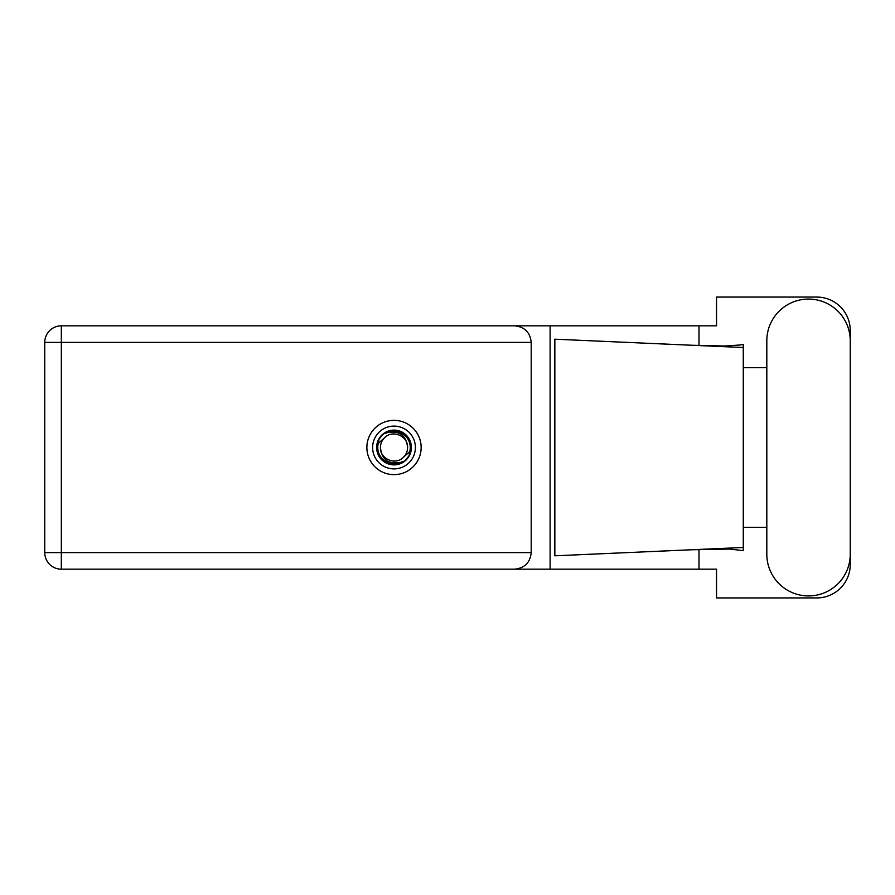 <?xml version="1.0" encoding="UTF-8"?>
<svg xmlns="http://www.w3.org/2000/svg" width="895" height="895" viewBox="0 0 895 895"><rect width="100%" height="100%" fill="white"/><g stroke="black" fill="none" stroke-linecap="round" stroke-linejoin="round"><path stroke-width="1.34" d="M766.814 554.206A41.718 41.718 0 0 0 808.532 595.925A41.718 41.718 0 0 0 850.25 554.206L850.25 340.794A41.718 41.718 0 0 0 808.532 299.075A41.718 41.718 0 0 0 766.814 340.794L766.814 554.206M394.013 420.359A27.141 27.141 0 0 0 366.872 447.5A27.141 27.141 0 0 0 394.013 474.641A27.141 27.141 0 0 0 421.153 447.5A27.141 27.141 0 0 0 394.013 420.359M531.205 342.405L61.33 342.405L61.33 552.595L44.75 552.595A16.58 16.58 0 0 0 61.33 569.175A16.58 16.58 0 0 1 44.75 552.595L44.75 342.405A16.58 16.58 0 0 1 61.33 325.825L514.625 325.825C524.627 326.876 530.153 332.403 531.205 342.405L531.205 552.595C530.153 562.597 524.627 568.124 514.625 569.175L61.33 569.175L61.33 552.595L531.205 552.595M850.25 367.644L850.25 330.501A33.428 33.428 0 0 0 816.822 297.073L716.537 297.073L716.537 325.825L514.625 325.825M850.25 527.356L850.25 564.499A33.428 33.428 0 0 1 816.822 597.927L716.537 597.927L716.537 569.175L514.625 569.175M766.814 527.356L743.275 527.356L743.275 550.66L729.716 549.071L691.231 549.776L743.275 547.483L743.275 347.517L743.275 367.644L766.814 367.644M698.995 549.463L698.995 569.175M698.995 325.825L698.995 345.537M740.4 344.967L743.275 344.34L743.275 347.517L691.231 345.224L724.637 346.029L740.4 344.967M691.231 549.776L554.844 555.806L554.844 339.194L691.231 345.224M550.112 325.825L550.112 569.175M743.275 528.8L743.275 366.2M372.622 447.5A21.39 21.39 0 0 0 394.013 468.89A21.39 21.39 0 0 0 415.403 447.5A21.39 21.39 0 0 0 394.013 426.109A21.39 21.39 0 0 0 372.622 447.5M376.627 447.5A17.385 17.385 0 0 0 394.013 464.885A17.385 17.385 0 0 0 411.398 447.5A17.385 17.385 0 0 0 394.013 430.115A17.385 17.385 0 0 0 376.627 447.5M378.305 443.361L384.414 437.901A13.57 13.57 0 0 0 380.442 447.5C381.706 459.594 388.396 464.561 400.501 462.391L404.607 461.037L409.037 455.857L409.72 451.639A16.244 16.244 0 0 0 387.524 432.609L383.418 433.963L378.988 439.143L378.305 443.361A16.244 16.244 0 0 0 400.501 462.391M384.414 437.901C392.189 429.242 408.209 435.876 407.583 447.5C406.319 435.406 399.629 430.439 387.524 432.609M409.72 451.639L403.611 457.099A13.57 13.57 0 0 0 407.583 447.5M403.611 457.099C395.836 465.758 379.816 459.124 380.442 447.5M44.75 342.405L61.33 342.405L61.33 325.825"/></g></svg>
